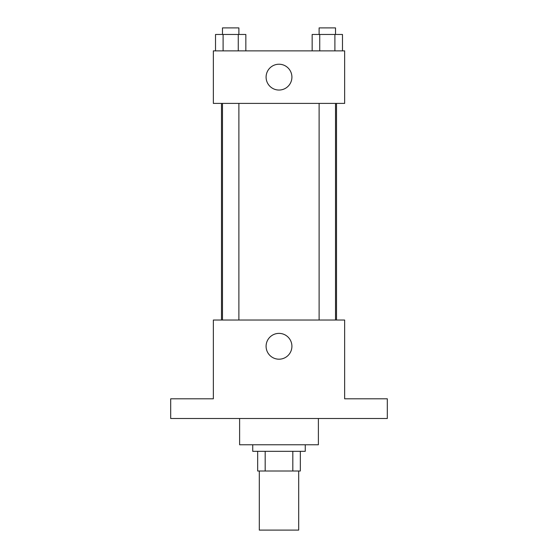 <?xml version="1.0" encoding="UTF-8"?>
<svg xmlns="http://www.w3.org/2000/svg" width="558" height="558" viewBox="0 0 558 558"><rect width="100%" height="100%" fill="white"/><g stroke="black" fill="none" stroke-linecap="round" stroke-linejoin="round"><path stroke-width="0.84" d="M259.303 471.015L259.303 530.1L298.697 530.1L298.697 471.015M292.817 451.324L292.817 471.015L257.663 471.015L257.663 451.324M292.817 471.015L300.337 471.015L300.337 451.324L300.337 471.015M305.261 444.761L305.261 451.324L252.739 451.324L252.739 444.761M265.183 451.324L265.183 471.015M239.612 418.5L239.612 444.761L318.388 444.761L318.388 418.5M387.315 418.5L170.685 418.5L170.685 398.803L213.351 398.803L213.351 320.027L344.649 320.027L344.649 398.803L387.315 398.803L387.315 418.5M291.911 346.288A12.911 12.911 0 0 1 272.548 357.469A12.911 12.911 0 0 1 272.548 335.107A12.911 12.911 0 0 1 291.911 346.288M336.509 103.397L336.509 320.027M319.113 320.027L319.113 103.397M238.887 103.397L238.887 320.027M344.649 103.397L213.351 103.397L213.351 50.876L344.649 50.876L344.649 103.397M291.911 77.137A12.911 12.911 0 0 1 272.548 88.317A12.911 12.911 0 0 1 272.548 65.956A12.911 12.911 0 0 1 291.911 77.137M342.479 50.876L342.479 34.463L312.159 34.463L312.159 50.876M334.898 34.463L334.898 50.876M319.734 34.463L319.734 50.876M319.113 34.463L319.113 27.9L335.525 27.9L335.525 34.463M245.841 50.876L245.841 34.463L215.521 34.463L215.521 50.876M238.266 34.463L238.266 50.876M223.102 34.463L223.102 50.876M222.475 34.463L222.475 27.9L238.887 27.9L238.887 34.463M221.491 103.397L221.491 320.027M335.525 320.027L335.525 103.397M222.475 103.397L222.475 320.027"/></g></svg>
